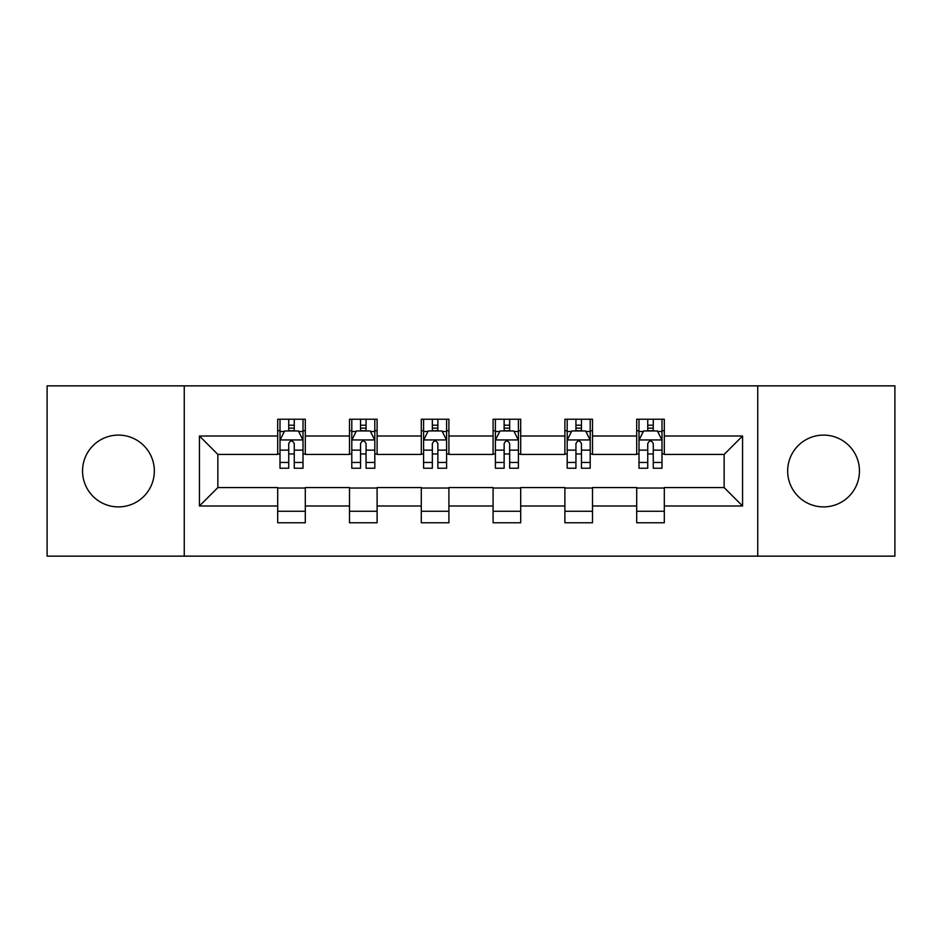 <?xml version="1.0" encoding="UTF-8"?>
<svg xmlns="http://www.w3.org/2000/svg" width="942" height="942" viewBox="0 0 942 942"><rect width="100%" height="100%" fill="white"/><g stroke="black" fill="none" stroke-linecap="round" stroke-linejoin="round"><path stroke-width="1.41" d="M823.555 435.098A35.902 35.902 0 0 0 787.665 471A35.902 35.902 0 0 0 823.555 506.902A35.902 35.902 0 0 0 859.457 471A35.902 35.902 0 0 0 823.555 435.098M118.445 435.098A35.902 35.902 0 0 0 82.543 471A35.902 35.902 0 0 0 118.445 506.902A35.902 35.902 0 0 0 154.335 471A35.902 35.902 0 0 0 118.445 435.098M757.745 556.145L894.9 556.145L894.9 385.855L757.745 385.855L757.745 556.145L184.255 556.145L184.255 385.855L47.1 385.855L47.1 556.145L184.255 556.145M757.745 385.855L184.255 385.855M664.31 436.016L664.31 419.225L636.698 419.225L636.698 436.016L592.506 436.016L592.506 419.225L564.894 419.225L564.894 436.016L520.702 436.016L520.702 419.225L493.09 419.225L493.09 436.016L448.91 436.016L448.91 419.225L421.298 419.225L421.298 436.016L377.106 436.016L377.106 419.225L349.494 419.225L349.494 436.016L305.302 436.016L305.302 419.225L277.69 419.225L277.69 436.016L199.445 436.016L199.445 505.984L217.861 487.567L277.69 487.567L277.69 522.775L305.302 522.775L305.302 487.567L349.494 487.567L349.494 522.775L377.106 522.775L377.106 487.567L421.298 487.567L421.298 522.775L448.91 522.775L448.91 487.567L493.09 487.567L493.09 522.775L520.702 522.775L520.702 487.567L564.894 487.567L564.894 522.775L592.506 522.775L592.506 487.567L636.698 487.567L636.698 522.775L664.31 522.775L664.31 487.567L724.139 487.567L724.139 454.433L664.31 454.433L664.31 436.016L742.555 436.016L742.555 505.984L664.31 505.984M636.698 505.984L592.506 505.984M564.894 505.984L520.702 505.984M493.09 505.984L448.91 505.984M421.298 505.984L377.106 505.984M349.494 505.984L305.302 505.984M277.69 505.984L199.445 505.984M636.698 436.016L636.698 454.433L592.506 454.433L592.506 436.016M564.894 436.016L564.894 454.433L520.702 454.433L520.702 436.016M493.09 436.016L493.09 454.433L448.91 454.433L448.91 436.016M421.298 436.016L421.298 454.433L377.106 454.433L377.106 436.016M349.494 436.016L349.494 454.433L305.302 454.433L305.302 436.016M277.69 436.016L277.69 454.433L217.861 454.433L199.445 436.016M217.861 454.433L217.861 487.567M742.555 505.984L724.139 487.567M724.139 454.433L742.555 436.016M277.69 430.73L279.998 430.73M288.735 430.73L294.257 430.73M303.006 430.73L305.302 430.73M277.69 453.973L279.998 453.973M288.735 453.973L294.257 453.973M303.006 453.973L305.302 453.973M277.69 488.027L305.302 488.027M277.69 511.27L305.302 511.27M349.494 488.027L377.106 488.027M349.494 511.27L377.106 511.27M349.494 430.73L351.79 430.73M360.539 430.73L366.061 430.73M374.81 430.73L377.106 430.73M349.494 453.973L351.79 453.973M360.539 453.973L366.061 453.973M374.81 453.973L377.106 453.973M421.298 488.027L448.91 488.027M421.298 511.27L448.91 511.27M421.298 430.73L423.594 430.73M432.343 430.73L437.865 430.73M446.602 430.73L448.91 430.73M421.298 453.973L423.594 453.973M432.343 453.973L437.865 453.973M446.602 453.973L448.91 453.973M493.09 488.027L520.702 488.027M493.09 511.27L520.702 511.27M493.09 430.73L495.398 430.73M504.135 430.73L509.657 430.73M518.406 430.73L520.702 430.73M493.09 453.973L495.398 453.973M504.135 453.973L509.657 453.973M518.406 453.973L520.702 453.973M564.894 488.027L592.506 488.027M564.894 511.27L592.506 511.27M564.894 430.73L567.19 430.73M575.939 430.73L581.461 430.73M590.21 430.73L592.506 430.73M564.894 453.973L567.19 453.973M575.939 453.973L581.461 453.973M590.21 453.973L592.506 453.973M636.698 488.027L664.31 488.027M636.698 511.27L664.31 511.27M636.698 430.73L638.994 430.73M647.743 430.73L653.265 430.73M662.002 430.73L664.31 430.73M636.698 453.973L638.994 453.973M647.743 453.973L653.265 453.973M662.002 453.973L664.31 453.973M294.257 425.207L288.735 425.207M303.006 462.463L294.257 462.463L294.257 468.233L303.006 468.233L303.006 440.161L298.402 430.953L284.59 430.953L279.998 440.161L279.998 468.233L288.735 468.233L288.735 462.463L279.998 462.463M279.998 440.161L279.998 419.225M303.006 440.161L303.006 419.225M288.735 430.953L288.735 419.225M294.257 419.225L294.257 430.953M294.257 462.463L294.257 443.611C292.42 440.067 290.583 440.067 288.735 443.611L288.735 462.463M366.061 425.207L360.539 425.207M374.81 462.463L366.061 462.463L366.061 468.233L374.81 468.233L374.81 440.161L370.206 430.953L356.394 430.953L351.79 440.161L351.79 468.233L360.539 468.233L360.539 462.463L351.79 462.463M351.79 440.161L351.79 419.225M374.81 440.161L374.81 419.225M360.539 430.953L360.539 419.225M366.061 419.225L366.061 430.953M366.061 462.463L366.061 443.611C364.224 440.067 362.376 440.067 360.539 443.611L360.539 462.463M437.865 425.207L432.343 425.207M446.602 462.463L437.865 462.463L437.865 468.233L446.602 468.233L446.602 440.161L441.998 430.953L428.198 430.953L423.594 440.161L423.594 468.233L432.343 468.233L432.343 462.463L423.594 462.463M423.594 440.161L423.594 419.225M446.602 440.161L446.602 419.225M432.343 430.953L432.343 419.225M437.865 419.225L437.865 430.953M437.865 462.463L437.865 443.611C436.028 440.067 434.18 440.067 432.343 443.611L432.343 462.463M509.657 425.207L504.135 425.207M518.406 462.463L509.657 462.463L509.657 468.233L518.406 468.233L518.406 440.161L513.802 430.953L500.002 430.953L495.398 440.161L495.398 468.233L504.135 468.233L504.135 462.463L495.398 462.463M495.398 440.161L495.398 419.225M518.406 440.161L518.406 419.225M504.135 430.953L504.135 419.225M509.657 419.225L509.657 430.953M509.657 462.463L509.657 443.611C507.82 440.067 505.984 440.067 504.135 443.611L504.135 462.463M581.461 425.207L575.939 425.207M590.21 462.463L581.461 462.463L581.461 468.233L590.21 468.233L590.21 440.161L585.606 430.953L571.794 430.953L567.19 440.161L567.19 468.233L575.939 468.233L575.939 462.463L567.19 462.463M567.19 440.161L567.19 419.225M590.21 440.161L590.21 419.225M575.939 430.953L575.939 419.225M581.461 419.225L581.461 430.953M581.461 462.463L581.461 443.611C579.624 440.067 577.787 440.067 575.939 443.611L575.939 462.463M653.265 425.207L647.743 425.207M662.002 462.463L653.265 462.463L653.265 468.233L662.002 468.233L662.002 440.161L657.41 430.953L643.598 430.953L638.994 440.161L638.994 468.233L647.743 468.233L647.743 462.463L638.994 462.463M638.994 440.161L638.994 419.225M662.002 440.161L662.002 419.225M647.743 430.953L647.743 419.225M653.265 419.225L653.265 430.953M653.265 462.463L653.265 443.611C651.428 440.067 649.58 440.067 647.743 443.611L647.743 462.463M302.888 439.938L280.104 439.938M279.998 431.507L284.319 431.507M298.673 431.507L303.006 431.507M288.735 450.135L279.998 450.135M303.006 450.135L294.257 450.135M294.257 428.139L288.735 428.139M374.692 439.938L351.908 439.938M351.79 431.507L356.123 431.507M370.477 431.507L374.81 431.507M360.539 450.135L351.79 450.135M374.81 450.135L366.061 450.135M366.061 428.139L360.539 428.139M446.496 439.938L423.712 439.938M423.594 431.507L427.915 431.507M442.281 431.507L446.602 431.507M432.343 450.135L423.594 450.135M446.602 450.135L437.865 450.135M437.865 428.139L432.343 428.139M518.288 439.938L495.504 439.938M495.398 431.507L499.719 431.507M514.085 431.507L518.406 431.507M504.135 450.135L495.398 450.135M518.406 450.135L509.657 450.135M509.657 428.139L504.135 428.139M590.092 439.938L567.308 439.938M567.19 431.507L571.523 431.507M585.877 431.507L590.21 431.507M575.939 450.135L567.19 450.135M590.21 450.135L581.461 450.135M581.461 428.139L575.939 428.139M661.896 439.938L639.112 439.938M638.994 431.507L643.327 431.507M657.681 431.507L662.002 431.507M647.743 450.135L638.994 450.135M662.002 450.135L653.265 450.135M653.265 428.139L647.743 428.139"/></g></svg>
